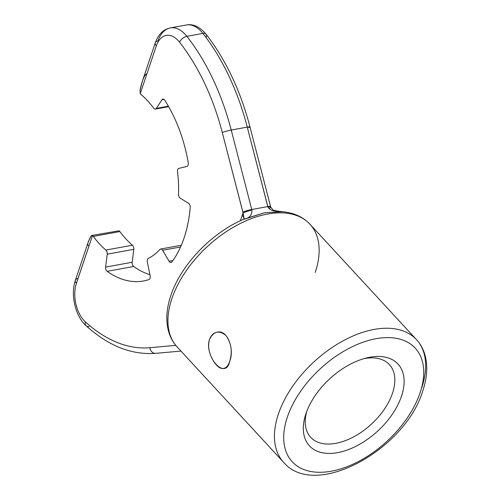 <?xml version="1.0" encoding="UTF-8"?>
<svg xmlns="http://www.w3.org/2000/svg" width="500" height="500" viewBox="0 0 500 500"><rect width="100%" height="100%" fill="white"/><g stroke="black" fill="none" stroke-linecap="round" stroke-linejoin="round"><path stroke-width="0.75" d="M170.269 27.938A33.487 19.825 79.6 0 1 186.881 36.331A184.181 109.038 79.6 0 1 231.219 130.05L247.256 127.112A184.181 109.038 -100.4 0 0 202.913 33.394L186.881 36.331A184.181 109.038 79.6 0 1 231.219 130.05L251.75 209.519L267.781 206.581L247.256 127.112A184.181 109.038 -100.4 0 0 202.913 33.394A33.487 19.825 -100.4 0 0 186.306 25L170.269 27.938A33.487 19.825 79.6 0 1 186.881 36.331A6.631 3.55 141.9 0 0 179.531 42.156A26.856 15.9 -100.4 0 0 156.325 45.881A6.631 3.65 18.6 0 1 155.294 42.806C158.488 34.188 163.475 29.231 170.269 27.938A33.487 19.825 79.6 0 0 157.944 40.981A6.631 3.65 18.6 0 0 155.294 42.806A6.631 3.65 18.6 0 0 156.325 45.881L140.287 93.531A3.35 1.981 -100.4 0 0 141.062 94.525A90.419 53.525 79.6 0 1 153.65 108.162A3.35 1.981 -100.4 0 0 155.375 109.081A3.35 1.981 -100.4 0 0 156.312 108.394L168.369 106.181L156.312 108.394L161.931 99.8A3.35 1.981 79.6 0 1 162.869 99.113A3.35 1.981 79.6 0 1 164.725 100.225A110.512 65.425 79.6 0 1 188.25 162.862A3.35 1.981 79.6 0 1 188.119 165.138A3.35 1.981 79.6 0 1 186.956 166.431L178.844 168.388A3.35 1.981 -100.4 0 0 177.675 169.681A3.35 1.981 -100.4 0 0 177.512 171.694A90.419 53.525 79.6 0 1 178.512 194.237A3.35 1.981 -100.4 0 0 180.162 198.125L188.594 203.325A3.35 1.981 79.6 0 1 190.231 207.463A110.512 65.425 79.6 0 1 171.906 261.913A3.35 1.981 79.6 0 1 171.038 262.494A3.35 1.981 79.6 0 1 169.1 261.244L172.9 260.544L169.1 261.244L162.613 250.281A3.35 1.981 -100.4 0 0 160.669 249.031A3.35 1.981 -100.4 0 0 159.925 249.462A90.419 53.525 79.6 0 1 148.338 258.375A3.35 1.981 -100.4 0 0 147.425 259.569A3.35 1.981 -100.4 0 0 147.331 262.025L150.137 275.819A3.35 1.981 79.6 0 1 150.044 278.275A3.35 1.981 79.6 0 1 148.981 279.538A110.512 65.425 79.6 0 1 107.137 271.344A3.35 1.981 79.6 0 1 105.625 267.106L132.175 262.244A3.35 1.981 -100.4 0 0 133.681 266.481L107.137 271.344A3.35 1.981 79.6 0 1 105.625 267.106L107.25 254.181A3.35 1.981 -100.4 0 0 105.894 250.069L132.444 245.2A3.35 1.981 79.6 0 1 133.794 249.319L107.25 254.181A3.35 1.981 -100.4 0 0 105.894 250.069A90.419 53.525 79.6 0 1 93.306 236.425A3.35 1.981 -100.4 0 0 92.456 235.662L76.425 283.306A26.856 15.9 -100.4 0 0 85.388 321.894A177.55 105.113 -100.4 0 0 149.85 347.706L175.769 345.369L149.85 347.706A6.631 5.337 -95.2 0 0 155.706 353.35A6.631 5.337 -95.2 0 1 149.85 347.706A177.55 105.113 -100.4 0 1 85.388 321.894A6.631 4.225 -47.7 0 0 86.181 325.831A6.631 4.225 -47.7 0 1 85.388 321.894A26.856 15.9 -100.4 0 1 76.425 283.306A6.631 3.65 18.6 0 1 75.394 280.225A6.631 3.65 18.6 0 0 76.425 283.306L92.456 235.662L90.938 236.144L91.681 235.494L92.456 235.662A3.35 1.981 -100.4 0 1 93.306 236.425L119.856 231.562L93.306 236.425A90.419 53.525 79.6 0 0 105.894 250.069L132.444 245.2A90.419 53.525 79.6 0 1 119.856 231.562A3.35 1.981 79.6 0 0 119 230.794L91.681 235.494M315.212 272.425A90.419 53.206 137.3 0 0 309.981 224.237C303.294 217.181 294.594 213.062 283.875 211.869L283.925 211.881C279.181 210.819 271.55 212.581 267.981 207.138L247.256 127.112L231.219 130.05L251.75 209.519A6.631 0.644 165.5 0 0 242.806 211.969L222.275 132.5A6.631 0.644 165.5 0 1 231.219 130.05A6.631 0.644 165.5 0 0 222.275 132.5A177.55 105.113 -100.4 0 0 179.531 42.156A26.856 15.9 -100.4 0 0 156.325 45.881L140.287 93.531L140 90.35L142.387 81.169L155.294 42.806M306.75 411.425A53.581 31.531 137.3 0 0 310.675 437.3A53.581 31.531 137.3 0 0 353.925 436.719A53.581 31.531 137.3 0 0 392.519 393.175A53.581 31.531 137.3 0 0 389.419 364.625A53.581 31.531 137.3 0 0 363.938 358.644A53.581 31.531 137.3 0 1 392.519 393.175A53.581 31.531 137.3 0 1 337.137 443.081A53.581 31.531 137.3 0 1 306.75 411.425M209.506 339.487C211.025 335.337 213.55 332.9 217.081 332.169C227.794 329.387 234.556 349.519 229.706 361.375C228.294 365.506 226.3 367.844 223.725 368.4C216.719 370.513 205.188 351.213 209.506 339.487C213.575 331.194 219.075 329.888 226.006 335.575C231.35 343.162 232.587 351.763 229.706 361.375C225.637 380.55 204.181 357.312 209.506 339.487M282.05 211.7L283.925 211.881C279.181 210.819 271.55 212.581 267.981 207.138A6.631 1.1 -17.5 0 1 270.738 207.188L272.825 209.719C273.194 210.263 275.606 210.844 280.069 211.469L281.981 211.694M282.113 211.706L264.294 212.8L243.431 219.35L245.181 218.981L244.094 218.969L243.125 213.081L222.275 132.5A177.55 105.113 -100.4 0 0 179.531 42.156A6.631 3.55 141.9 0 1 186.881 36.331L202.913 33.394A6.631 3.55 -38.1 0 1 206.038 34.162A6.631 3.55 -38.1 0 1 206.075 37.287M269.669 208.219A6.631 1.1 -17.5 0 0 270.738 207.188A6.631 1.1 -17.5 0 0 267.981 207.138L267.781 206.581L251.75 209.519L251.875 210.094C252.081 214.688 249.85 217.65 245.181 218.981L244.094 218.969L242.806 211.969A6.631 0.644 165.5 0 1 251.75 209.519L251.875 210.094A6.631 1.1 162.5 0 0 243.125 213.081L242.2 215.294L243.125 213.081A6.631 1.1 162.5 0 1 251.875 210.094C252.081 214.688 249.85 217.65 245.181 218.981L264.294 212.8M244.044 219.237L244.363 218.744L243.431 219.35C211.481 232.906 180.725 265.069 170.825 295.587C166.569 308.2 165.725 319.788 168.294 330.363C169.925 336.744 172.856 342.25 177.094 346.887A90.419 53.206 137.3 0 1 171.863 298.7A90.419 53.206 137.3 0 1 236.988 225.225A90.419 53.206 137.3 0 1 309.981 224.237A90.419 53.206 137.3 0 0 236.988 225.225A90.419 53.206 137.3 0 0 171.863 298.7A90.419 53.206 137.3 0 0 177.094 346.887L283.6 462.287A90.419 53.206 -42.7 0 1 278.369 414.1A90.419 53.206 -42.7 0 1 343.494 340.625A90.419 53.206 -42.7 0 1 416.488 339.637A90.419 53.206 -42.7 0 1 421.719 387.825M305.938 413.7A60.275 35.469 -42.7 0 1 369.769 357.256A60.275 35.469 -42.7 0 1 401.5 396.181A60.275 35.469 -42.7 0 1 337.669 452.631A60.275 35.469 -42.7 0 1 305.938 413.7A60.275 35.469 -42.7 0 1 366.587 357.931A60.275 35.469 -42.7 0 1 401.5 396.181A60.275 35.469 -42.7 0 1 337.825 452.6A60.275 35.469 -42.7 0 1 305.831 414.006A60.275 35.469 -42.7 0 1 305.938 413.7M287.35 417.106A83.719 49.262 137.3 0 0 367.6 456.219A83.719 49.262 137.3 0 0 406.206 341.5A83.719 49.262 137.3 0 0 287.35 417.106A83.719 49.262 137.3 0 0 331.431 471.175A83.719 49.262 137.3 0 0 420.087 392.775A83.719 49.262 137.3 0 0 376.006 338.706A83.719 49.262 137.3 0 0 287.35 417.106M240.369 220.738L242.2 215.294A10.044 5.531 18.6 0 1 243.919 219.094A10.044 5.531 18.6 0 0 242.2 215.294L240.369 220.738M78.044 278.4L89.038 245.731C86.888 245.787 87.525 242.594 90.938 236.144L88.306 241.869L75.394 280.225A6.631 3.65 18.6 0 1 78.044 278.4M267.781 206.581A6.631 0.644 -14.5 0 1 270.512 206.406A6.631 0.644 -14.5 0 0 267.781 206.581M119 230.794A3.35 1.981 79.6 0 1 119.856 231.562A90.419 53.525 79.6 0 0 132.444 245.2A3.35 1.981 79.6 0 1 133.794 249.319L107.25 254.181L105.625 267.106L132.175 262.244A3.35 1.981 -100.4 0 0 133.681 266.481L107.137 271.344A110.512 65.425 79.6 0 0 143.4 280.994A110.512 65.425 79.6 0 0 148.981 279.538A3.35 1.981 79.6 0 0 150.137 275.819L147.331 262.025A3.35 1.981 -100.4 0 1 147.425 259.569A3.35 1.981 -100.4 0 1 148.338 258.375A90.419 53.525 79.6 0 0 159.925 249.462A3.35 1.981 -100.4 0 1 162.613 250.281L180.556 246.988L162.613 250.281L169.1 261.244A3.35 1.981 79.6 0 0 171.906 261.913A110.512 65.425 79.6 0 0 184.081 237.956A110.512 65.425 79.6 0 0 190.231 207.463A3.35 1.981 79.6 0 0 188.594 203.325L180.162 198.125A3.35 1.981 -100.4 0 1 178.512 194.237A90.419 53.525 79.6 0 0 177.512 171.694A3.35 1.981 -100.4 0 1 177.675 169.681A3.35 1.981 -100.4 0 1 178.844 168.388L186.956 166.431A3.35 1.981 79.6 0 0 188.25 162.862A110.512 65.425 79.6 0 0 164.725 100.225A3.35 1.981 79.6 0 0 161.931 99.8L163.994 99.419L161.931 99.8L156.312 108.394A3.35 1.981 -100.4 0 1 153.65 108.162A90.419 53.525 79.6 0 0 141.062 94.525A3.35 1.981 -100.4 0 1 140.287 93.531L140 90.35C142.162 80.237 144.475 74.669 146.95 73.65M156.094 353.294A6.631 5.337 -95.2 0 1 155.706 353.35L180.956 351.069M89.219 326.512A6.631 4.225 -47.7 0 1 86.181 325.831C75.263 316.212 70.319 294.675 75.394 280.225M416.488 339.637C420.725 344.275 423.663 349.781 425.288 356.156C427.856 366.737 427.013 378.325 422.762 390.931C405.337 449.513 315.119 499.913 283.6 462.287A90.419 53.206 -42.7 0 1 278.369 414.1A90.419 53.206 -42.7 0 1 343.494 340.625A90.419 53.206 -42.7 0 1 416.488 339.637L309.981 224.237M270.738 207.188L249.988 126.938A6.631 0.644 -14.5 0 0 247.256 127.112A6.631 0.644 -14.5 0 1 249.988 126.938A6.631 0.644 -14.5 0 1 248.825 127.638M202.913 33.394A6.631 3.55 -38.1 0 1 206.038 34.162C199.656 26.713 193.075 23.663 186.306 25A33.487 19.825 -100.4 0 1 202.913 33.394M132.175 262.244L133.794 249.319L132.175 262.244M149.913 274.719A110.512 65.425 79.6 0 1 133.681 266.481A110.512 65.425 79.6 0 0 149.913 274.719M155.706 353.35C131.588 355.087 108.413 345.913 86.181 325.831M181.319 245.244L160.669 249.031M168.637 106.65L155.375 109.081M249.988 126.938C240.456 90.606 225.806 59.681 206.038 34.162"/></g></svg>
